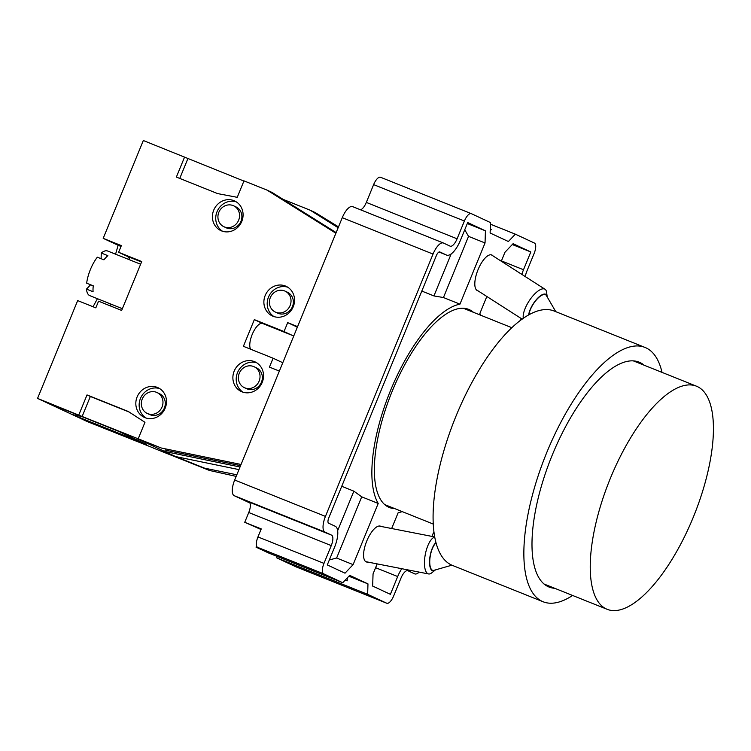 <?xml version="1.0" encoding="UTF-8"?>
<svg xmlns="http://www.w3.org/2000/svg" width="751" height="751" viewBox="0 0 751 751"><rect width="100%" height="100%" fill="white"/><g stroke="black" fill="none" stroke-linecap="round" stroke-linejoin="round"><path stroke-width="1.13" d="M435.899 542.597A14.898 5.539 101.1 0 0 429.675 564.771A14.898 5.539 101.1 0 0 435.233 570.065A14.898 5.539 101.1 0 0 435.42 569.906M435.233 570.065L431.609 572.947A18.747 6.966 -78.9 0 1 428.577 573.942A18.747 6.966 -78.9 0 1 424.615 566.282A18.747 6.966 -78.9 0 1 427.056 547.789A18.747 6.966 -78.9 0 1 434.679 537.162M450.797 564.668A5.764 2.14 -78.9 0 0 451.886 565.184L433.937 570.328A14.419 5.36 -78.9 0 1 429.863 564.489A14.419 5.36 -78.9 0 1 435.993 542.954M528.657 314.998A14.898 5.633 -57.3 0 1 539.781 296.288A14.898 5.633 -57.3 0 1 547.188 296.748A14.898 5.633 -57.3 0 1 547.216 296.955M547.188 296.748L546.587 292.195A18.747 7.088 122.7 0 0 545.029 289.257A18.747 7.088 122.7 0 0 537.265 291.623A18.747 7.088 122.7 0 0 523.325 318.349M528.939 314.838A14.419 5.454 122.7 0 1 539.725 296.636A14.419 5.454 122.7 0 1 546.428 295.603L555.768 311.656A5.764 2.178 122.7 0 0 554.745 311.243M292.336 335.406L262.634 323.503A14.419 5.492 111.8 0 0 262.531 323.456A14.419 5.492 111.8 0 0 257.509 325.765A14.419 5.492 111.8 0 0 250.9 338.166A14.419 5.492 111.8 0 0 250.646 349.224M129.144 412.036L90.336 396.481L82.131 416.486L161.324 448.018L241.052 464.456L279.353 371.078L269.449 367.108L273.101 358.218L281.4 362.085A14.419 5.492 111.8 0 0 281.503 362.132L282.808 362.658M101.094 258.701L101.272 253.031L107.881 255.678A24.032 9.143 111.8 0 0 105.91 257.518A24.032 9.143 111.8 0 0 103.938 259.837L97.33 257.189A24.032 9.143 -68.2 0 0 86.665 283.193L93.274 285.84A24.032 9.143 111.8 0 0 93.086 291.745L86.487 289.097L90.589 284.77M122.385 308.699L89.791 295.631A24.032 9.143 -68.2 0 1 86.487 289.097M275.833 312.266A11.537 10.664 -65 0 0 289.999 305.835A11.537 10.664 -65 0 0 285.08 291.135A11.537 10.664 -65 0 0 284.591 290.928A11.537 10.664 -65 0 0 270.426 297.358A11.537 10.664 -65 0 0 275.335 312.05A11.537 10.664 -65 0 0 275.833 312.266M275.335 312.05L277.663 313.139A11.537 10.664 -65 0 0 278.161 313.345A11.537 10.664 -65 0 0 292.327 306.915A11.537 10.664 -65 0 0 287.408 292.223L285.08 291.135M147.778 413.66A11.537 10.664 -65 0 0 161.944 407.23A11.537 10.664 -65 0 0 157.025 392.538A11.537 10.664 -65 0 0 156.527 392.322A11.537 10.664 -65 0 0 142.361 398.753A11.537 10.664 -65 0 0 147.28 413.444A11.537 10.664 -65 0 0 147.778 413.66M147.28 413.444L149.609 414.533A11.537 10.664 -65 0 0 150.097 414.749A11.537 10.664 -65 0 0 164.262 408.309A11.537 10.664 -65 0 0 159.353 393.618L157.025 392.538M224.371 226.915A11.537 10.664 -65 0 0 238.527 220.484A11.537 10.664 -65 0 0 233.617 205.793A11.537 10.664 -65 0 0 233.12 205.577A11.537 10.664 -65 0 0 218.954 212.007A11.537 10.664 -65 0 0 223.873 226.699A11.537 10.664 -65 0 0 224.371 226.915M223.873 226.699L226.192 227.788A11.537 10.664 -65 0 0 226.689 228.004A11.537 10.664 -65 0 0 240.855 221.564A11.537 10.664 -65 0 0 235.936 206.872L233.617 205.793M244.835 387.854A11.537 10.664 -65 0 0 259.001 381.424A11.537 10.664 -65 0 0 254.082 366.723A11.537 10.664 -65 0 0 253.585 366.516A11.537 10.664 -65 0 0 239.419 372.947A11.537 10.664 -65 0 0 244.338 387.638A11.537 10.664 -65 0 0 244.835 387.854M244.338 387.638L246.666 388.727A11.537 10.664 -65 0 0 247.163 388.934A11.537 10.664 -65 0 0 261.32 382.503A11.537 10.664 -65 0 0 256.41 367.812L254.082 366.723M254.411 361.606A16.344 15.114 -65 0 0 234.35 370.712A16.344 15.114 -65 0 0 241.315 391.534A16.344 15.114 -65 0 0 242.019 391.834A16.344 15.114 -65 0 0 262.08 382.719A16.344 15.114 -65 0 0 255.115 361.907A16.344 15.114 -65 0 0 254.411 361.606M256.729 362.789A16.344 15.114 -65 0 0 237.842 371.886A16.344 15.114 -65 0 0 243.024 392.2M285.418 286.018A16.344 15.114 -65 0 0 265.347 295.124A16.344 15.114 -65 0 0 272.313 315.946A16.344 15.114 -65 0 0 273.017 316.246A16.344 15.114 -65 0 0 293.078 307.14A16.344 15.114 -65 0 0 286.122 286.319A16.344 15.114 -65 0 0 285.418 286.018M287.727 287.201A16.344 15.114 -65 0 0 268.839 296.298A16.344 15.114 -65 0 0 274.021 316.612M157.353 387.413A16.344 15.114 -65 0 0 137.292 396.519A16.344 15.114 -65 0 0 144.258 417.34A16.344 15.114 -65 0 0 144.952 417.64A16.344 15.114 -65 0 0 165.023 408.535A16.344 15.114 -65 0 0 158.057 387.713A16.344 15.114 -65 0 0 157.353 387.413M159.672 388.596A16.344 15.114 -65 0 0 140.784 397.692A16.344 15.114 -65 0 0 145.966 418.007M233.946 200.667A16.344 15.114 -65 0 0 213.885 209.773A16.344 15.114 -65 0 0 220.841 230.595A16.344 15.114 -65 0 0 221.545 230.895A16.344 15.114 -65 0 0 241.615 221.789A16.344 15.114 -65 0 0 234.65 200.968A16.344 15.114 -65 0 0 233.946 200.667M236.255 201.85A16.344 15.114 -65 0 0 217.368 210.947A16.344 15.114 -65 0 0 222.559 231.261M129.726 259.855A26.435 10.063 111.8 0 0 126.919 256.147L118.62 252.28L141.723 261.545L121.662 310.454L98.559 301.189L95.818 307.863L77.672 300.588L37.55 398.405L87.36 421.611L153.411 447.981M97.423 298.691L93.049 306.746M243.906 181.057L143.319 140.512L103.197 238.339L118.142 245.295L115.57 254.185M81.361 416.392L72.415 414.646L146.68 444.423L118.451 431.271L44.187 401.494M338.494 226.877L315.242 212.571L310.257 210.242L338.147 227.722M236.161 476.387L209.473 470.455L153.373 448.075M236.818 474.792L204.488 468.136L209.473 470.455M165.276 449.933L164.657 451.454L240.02 466.981M161.324 448.018L137.424 438.762L175.612 456.561L238.94 469.61M82.131 416.486L37.55 398.405M204.488 468.136L175.612 456.561M240.564 465.648L166.3 450.347M292.289 335.387L284.038 331.538L287.689 322.648L297.584 326.619L335.885 233.242L267.093 190.134L243.981 180.869L237.241 197.325L217.63 193.598L176.372 177.067L184.577 157.053M267.093 190.134L272.069 192.453L336.148 232.603M283.071 199.344L310.257 210.242M109.064 305.404A26.435 10.063 111.8 0 0 111.833 304.474M118.62 252.28L121.352 245.615L103.197 238.339M138.222 438.762L144.962 422.306L128.271 411.473L87.013 394.932L78.808 414.946M284.038 331.538L254.336 319.635L243.39 346.314L273.101 358.218M297.236 327.464A24.032 9.143 111.8 0 0 295.988 326.516L287.689 322.648M262.587 323.474L254.336 319.635M121.014 246.45L118.142 245.295M90.336 396.481L87.013 394.932M187.891 158.602L179.761 178.428M101.272 253.031A24.032 9.143 -68.2 0 1 107.675 251.022L140.625 264.23M610.328 478.415A120.169 45.736 111.8 0 0 607.118 609.296A120.169 45.736 111.8 0 0 693.342 517.101A120.169 45.736 111.8 0 0 696.553 386.221A120.169 45.736 111.8 0 0 610.328 478.415M644.17 365.221A121.127 46.102 111.8 0 0 639.148 362.17A121.127 46.102 111.8 0 0 552.238 455.106A121.127 46.102 111.8 0 0 549 587.029A121.127 46.102 111.8 0 0 554.745 588.296M473.44 312.313A106.708 40.61 111.8 0 0 468.755 309.403A106.708 40.61 111.8 0 0 392.191 391.271A106.708 40.61 111.8 0 0 389.337 507.488A106.708 40.61 111.8 0 0 394.744 508.624M480.903 315.307A111.514 42.441 111.8 0 0 479.88 313.439L486.826 296.485M493.097 255.969A19.226 7.313 111.8 0 0 492.299 255.227A19.226 7.313 111.8 0 0 478.021 269.74A19.226 7.313 111.8 0 0 477.035 290.43A19.226 7.313 111.8 0 0 477.993 290.825M367.877 562.077A19.226 7.313 -68.2 0 1 366.788 562.058A19.226 7.313 -68.2 0 1 366.788 540.964A19.226 7.313 -68.2 0 1 380.062 526.057A19.226 7.313 -68.2 0 1 381.039 526.442M572.6 595.459A136.992 52.138 -68.2 0 1 543.104 601.758A136.992 52.138 -68.2 0 1 546.756 452.553A136.992 52.138 -68.2 0 1 645.053 347.45A136.992 52.138 -68.2 0 1 662.025 372.383M645.053 347.45L554.285 311.064A136.992 52.138 111.8 0 0 455.988 416.167A136.992 52.138 111.8 0 0 452.337 565.372L543.104 601.758M464.747 229.778L468.54 236.358L443.447 297.537L459.95 304.155L485.043 242.967L485.428 230.82L467.3 223.554M468.54 236.358L485.043 242.967M443.447 297.537L433.937 295.932L451.163 253.941M341.743 486.301L353.862 491.163L361.71 496.833L378.213 503.452A111.514 42.441 111.8 0 1 390.529 390.501A111.514 42.441 111.8 0 1 459.95 304.155M421.809 291.069L433.937 295.932M485.428 230.82L467.704 222.559L460.41 240.348A19.226 7.313 -68.2 0 1 446.62 255.096A19.226 7.313 -68.2 0 1 446.479 255.04L439.833 251.942A4.806 1.831 111.8 0 0 439.804 251.932A4.806 1.831 111.8 0 0 436.35 255.622L328.76 517.946A4.806 1.831 111.8 0 0 328.6 523.175L335.237 526.263A19.226 7.313 -68.2 0 1 334.589 547.141L327.295 564.93L345.009 573.182L353.12 564.63L378.213 503.452M337.659 530.675L353.862 491.163M329.332 559.946L336.617 558.021L353.12 564.63M336.617 558.021L361.71 496.833M377.162 563.888L373.05 573.914L372.665 586.071L390.389 594.323L397.683 576.543A19.226 7.313 -68.2 0 1 401.776 568.704M402.198 511.609A111.514 42.441 111.8 0 1 398.143 512.726L391.665 528.526M431.938 536.402L433.853 531.727M520.537 320.367L521.278 318.565M521.861 274.397A19.226 7.313 -68.2 0 1 523.503 269.74L530.797 251.96L513.083 243.7L504.972 252.252L501.292 261.217M512.285 244.535L530.797 251.96M525.343 276.631A9.613 3.661 -68.2 0 1 526.827 271.289L534.121 253.5A9.613 3.661 111.8 0 0 534.449 243.061L515.355 234.171L508.389 241.512L490.121 233.007L490.45 222.568L471.356 213.669A9.613 3.661 111.8 0 0 471.281 213.641A9.613 3.661 111.8 0 0 464.39 221.019L457.096 238.799A9.613 3.661 -68.2 0 1 450.196 246.178A9.613 3.661 -68.2 0 1 450.121 246.15L443.484 243.052A14.419 5.492 111.8 0 0 443.381 243.005A14.419 5.492 111.8 0 0 433.036 254.073L325.436 516.406A14.419 5.492 111.8 0 0 324.948 532.065L331.595 535.153A9.613 3.661 -68.2 0 1 331.266 545.601L323.972 563.381A9.613 3.661 111.8 0 0 323.643 573.82L342.738 582.72L349.703 575.369L367.971 583.884L367.643 594.323L386.737 603.222A9.613 3.661 111.8 0 0 386.803 603.25A9.613 3.661 111.8 0 0 393.702 595.872L400.996 578.082A9.613 3.661 -68.2 0 1 407.896 570.713A9.613 3.661 -68.2 0 1 407.962 570.741L414.608 573.839A14.419 5.492 111.8 0 0 414.712 573.877A14.419 5.492 111.8 0 0 419.189 572.112M261.01 529.474L244.742 522.302L261.245 528.92L257.959 536.918A9.613 3.661 111.8 0 0 257.631 547.357L264.277 550.455L256.025 547.141L268.473 552.943L342.738 582.72M256.56 545.836L256.025 547.141M490.243 229.168L491.238 229.571L490.196 230.67M464.39 221.019L373.623 184.624A9.613 3.661 -68.2 0 1 380.522 177.255A9.613 3.661 -68.2 0 1 380.588 177.283L471.215 213.613M373.623 184.624L366.328 202.413L457.096 238.799M360.555 209.801A9.613 3.661 111.8 0 0 366.328 202.413M433.036 254.073L342.268 217.687A14.419 5.492 -68.2 0 1 352.613 206.619A14.419 5.492 -68.2 0 1 352.717 206.666L443.268 242.967M342.268 217.687L234.678 480.02L325.436 516.406M324.948 532.065L234.181 495.679A14.419 5.492 -68.2 0 1 234.678 480.02M234.181 495.679L249.933 503.01M244.742 522.302L248.75 512.52A9.613 3.661 111.8 0 0 249.079 502.081L331.595 535.153M347.272 577.941L347.178 580.833L345.253 580.063M276.931 556.331L276.875 557.937L295.969 566.827L386.737 603.222M367.643 594.323L276.875 557.937M367.971 583.884L348.886 576.233M515.355 234.171L490.394 224.164M141.535 262.005L126.919 256.147M295.988 326.516L297.396 327.079M446.479 255.04L438.969 252.026M375.603 567.69L397.683 576.543M523.503 269.74L501.424 260.888M323.643 573.82L257.631 547.357M331.266 545.601L248.75 512.52M257.959 536.918L323.972 563.381M434.641 536.927L378.973 526.038M428.577 573.942L365.812 561.673M545.029 289.257L491.332 254.842M522.198 319.147L476.228 289.689M293.754 335.969L262.531 323.456M607.118 609.296L543.977 583.987M433.196 524.038L384.653 504.569M438.969 252.036L446.62 255.096M471.281 213.641L380.522 177.255M443.381 243.005L352.613 206.619M386.803 603.25L296.044 566.864M511.891 327.727L463.348 308.267M696.553 386.221L633.412 360.912"/></g></svg>
